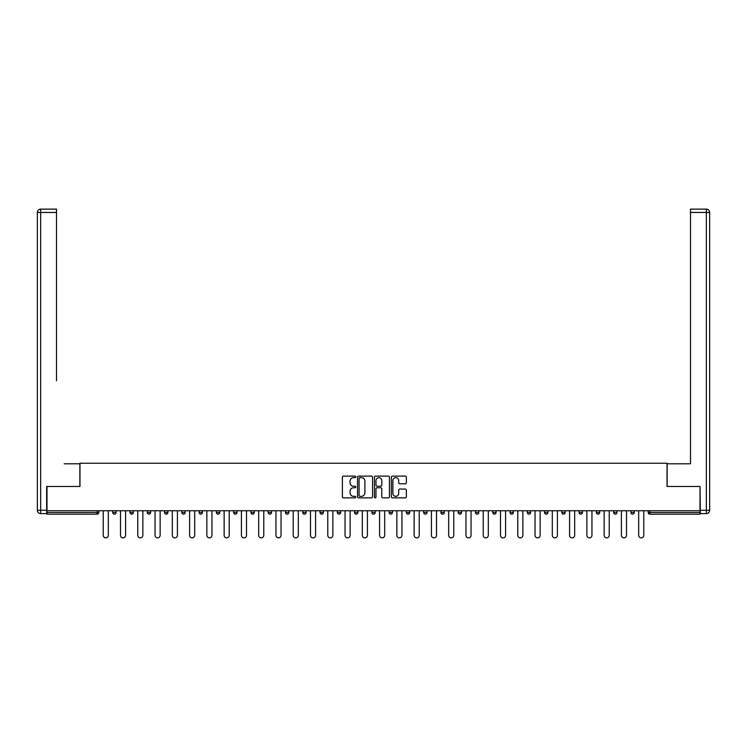 <?xml version="1.0" encoding="UTF-8"?>
<svg xmlns="http://www.w3.org/2000/svg" width="747" height="747" viewBox="0 0 747 747"><rect width="100%" height="100%" fill="white"/><g stroke="black" fill="none" stroke-linecap="round" stroke-linejoin="round"><path stroke-width="1.12" d="M355.787 476.885A0.756 0.756 0 0 0 355.021 476.119L343.48 476.119A1.083 1.083 0 0 0 342.387 477.212L342.387 496.774A1.083 1.083 0 0 0 343.48 497.857L355.021 497.857A0.756 0.756 0 0 0 355.787 497.1A0.756 0.756 0 0 0 355.021 496.335L353.527 496.335A3.474 3.474 0 0 1 350.054 492.861L350.054 491.227A3.474 3.474 0 0 1 353.527 487.754L355.021 487.754A0.756 0.756 0 0 0 355.787 486.988A0.756 0.756 0 0 0 355.021 486.232L353.527 486.232A3.474 3.474 0 0 1 350.054 482.749L350.054 481.124A3.474 3.474 0 0 1 353.527 477.641L355.021 477.641A0.756 0.756 0 0 0 355.787 476.885M405.266 483.785A1.083 1.083 0 0 0 406.349 482.693L406.349 477.212A1.083 1.083 0 0 0 405.266 476.119L392.436 476.119A1.083 1.083 0 0 0 391.353 477.212L391.353 496.774A1.083 1.083 0 0 0 392.436 497.857L405.266 497.857A1.083 1.083 0 0 0 406.349 496.774L406.349 490.144A1.083 1.083 0 0 0 405.266 489.052L399.776 489.052A1.083 1.083 0 0 0 398.683 490.144L398.683 493.431A2.904 2.904 0 0 1 395.779 496.335A2.904 2.904 0 0 1 392.875 493.431L392.875 480.554A2.904 2.904 0 0 1 395.779 477.641A2.904 2.904 0 0 1 398.683 480.554L398.683 482.693A1.083 1.083 0 0 0 399.776 483.785L405.266 483.785M49.414 209.132L40.674 209.132L56.501 209.132L49.414 209.132L56.501 209.132L56.501 212.456L40.674 212.456L40.674 510.294L46.65 510.294L46.65 486.493L79.976 486.493L79.976 463.243L667.024 463.243L667.024 486.493L700.014 486.493L700.014 510.743L46.986 510.743L46.986 512.507L97.138 512.507L97.138 510.743M46.986 486.493L46.986 510.743M372.548 477.212A1.083 1.083 0 0 0 371.464 476.119L358.635 476.119A1.083 1.083 0 0 0 357.552 477.212L357.552 496.774A1.083 1.083 0 0 0 358.635 497.857L371.464 497.857A1.083 1.083 0 0 0 372.548 496.774L372.548 477.212M375.536 476.119L388.365 476.119A1.083 1.083 0 0 1 389.448 477.212L389.448 496.774A1.083 1.083 0 0 1 388.365 497.857L382.875 497.857A1.083 1.083 0 0 1 381.782 496.774L381.782 488.837A1.083 1.083 0 0 0 380.699 487.754L377.058 487.754A1.083 1.083 0 0 0 375.974 488.837L375.974 497.1A0.756 0.756 0 0 1 375.209 497.857A0.756 0.756 0 0 1 374.452 497.1L374.452 477.212A1.083 1.083 0 0 1 375.536 476.119M98.8 510.743L98.8 512.507A1.662 1.662 0 0 1 97.138 514.169L46.986 514.169L46.986 512.507M700.014 510.743L700.014 514.169L649.862 514.169A1.662 1.662 0 0 1 648.2 512.507L648.2 510.743M116.074 510.743L116.074 512.507L112.75 512.507A1.662 1.662 0 0 0 114.412 514.169A1.662 1.662 0 0 1 112.75 512.507L112.75 510.743M97.138 514.169A1.662 1.662 0 0 0 98.8 512.507A1.662 1.662 0 0 1 97.138 514.169L97.138 512.507L98.8 512.507M130.025 510.743L130.025 512.507L130.025 510.743M133.349 510.743L133.349 512.507L133.349 510.743M150.614 510.743L150.614 512.507L147.299 512.507A1.662 1.662 0 0 0 148.961 514.169A1.662 1.662 0 0 1 147.299 512.507L147.299 510.743M164.573 510.743L164.573 512.507L164.573 510.743M167.888 510.743L167.888 512.507A1.662 1.662 0 0 1 166.226 514.169A1.662 1.662 0 0 1 164.573 512.507A1.662 1.662 0 0 0 166.226 514.169A1.662 1.662 0 0 0 167.888 512.507A1.662 1.662 0 0 1 166.226 514.169A1.662 1.662 0 0 1 164.573 512.507L167.888 512.507M181.838 512.507A1.662 1.662 0 0 0 183.501 514.169A1.662 1.662 0 0 0 185.163 512.507A1.662 1.662 0 0 1 183.501 514.169A1.662 1.662 0 0 0 185.163 512.507L185.163 510.743L185.163 512.507L181.838 512.507A1.662 1.662 0 0 0 183.501 514.169A1.662 1.662 0 0 1 181.838 512.507L181.838 510.743M202.437 510.743L202.437 512.507A1.662 1.662 0 0 1 200.775 514.169A1.662 1.662 0 0 1 199.113 512.507L199.113 510.743M218.049 514.169A1.662 1.662 0 0 0 219.711 512.507L219.711 510.743L219.711 512.507A1.662 1.662 0 0 1 218.049 514.169A1.662 1.662 0 0 1 216.387 512.507L216.387 510.743M236.976 510.743L236.976 512.507A1.662 1.662 0 0 1 235.324 514.169A1.662 1.662 0 0 1 233.662 512.507L233.662 510.743M254.251 510.743L254.251 512.507A1.662 1.662 0 0 1 252.589 514.169A1.662 1.662 0 0 1 250.936 512.507L250.936 510.743M269.863 514.169A1.662 1.662 0 0 0 271.525 512.507L271.525 510.743L271.525 512.507A1.662 1.662 0 0 1 269.863 514.169A1.662 1.662 0 0 1 268.201 512.507L268.201 510.743M288.8 510.743L288.8 512.507A1.662 1.662 0 0 1 287.137 514.169A1.662 1.662 0 0 1 285.475 512.507L285.475 510.743M306.074 510.743L306.074 512.507A1.662 1.662 0 0 1 304.412 514.169A1.662 1.662 0 0 1 302.75 512.507L302.75 510.743M323.339 510.743L323.339 512.507L320.024 512.507A1.662 1.662 0 0 0 321.686 514.169A1.662 1.662 0 0 1 320.024 512.507L320.024 510.743M340.613 510.743L340.613 512.507A1.662 1.662 0 0 1 338.951 514.169A1.662 1.662 0 0 1 337.299 512.507L337.299 510.743M357.888 510.743L357.888 512.507A1.662 1.662 0 0 1 356.226 514.169A1.662 1.662 0 0 1 354.564 512.507L354.564 510.743M375.162 510.743L375.162 512.507A1.662 1.662 0 0 1 373.5 514.169A1.662 1.662 0 0 1 371.838 512.507L371.838 510.743M390.774 514.169A1.662 1.662 0 0 0 392.436 512.507L392.436 510.743L392.436 512.507A1.662 1.662 0 0 1 390.774 514.169A1.662 1.662 0 0 1 389.112 512.507L389.112 510.743M409.701 510.743L409.701 512.507A1.662 1.662 0 0 1 408.049 514.169A1.662 1.662 0 0 1 406.387 512.507L406.387 510.743M426.976 510.743L426.976 512.507A1.662 1.662 0 0 1 425.314 514.169A1.662 1.662 0 0 1 423.661 512.507L423.661 510.743M440.926 510.743L440.926 512.507L440.926 510.743M444.25 510.743L444.25 512.507A1.662 1.662 0 0 1 442.588 514.169A1.662 1.662 0 0 1 440.926 512.507L444.25 512.507A1.662 1.662 0 0 1 442.588 514.169M458.2 510.743L458.2 512.507L458.2 510.743M461.525 510.743L461.525 512.507A1.662 1.662 0 0 1 459.863 514.169A1.662 1.662 0 0 1 458.2 512.507L461.525 512.507A1.662 1.662 0 0 1 459.863 514.169M475.475 510.743L475.475 512.507L475.475 510.743M478.799 510.743L478.799 512.507L478.799 510.743M492.749 510.743L492.749 512.507L492.749 510.743M496.064 510.743L496.064 512.507L496.064 510.743M513.338 510.743L513.338 512.507A1.662 1.662 0 0 1 511.676 514.169A1.662 1.662 0 0 1 510.024 512.507L510.024 510.743M530.613 510.743L530.613 512.507L527.289 512.507A1.662 1.662 0 0 0 528.951 514.169A1.662 1.662 0 0 1 527.289 512.507L527.289 510.743M547.887 510.743L547.887 512.507A1.662 1.662 0 0 1 546.225 514.169A1.662 1.662 0 0 1 544.563 512.507L544.563 510.743M561.837 510.743L561.837 512.507L561.837 510.743M565.162 510.743L565.162 512.507L565.162 510.743M582.427 510.743L582.427 512.507A1.662 1.662 0 0 1 580.774 514.169A1.662 1.662 0 0 1 579.112 512.507L579.112 510.743M599.701 510.743L599.701 512.507L596.386 512.507A1.662 1.662 0 0 0 598.039 514.169A1.662 1.662 0 0 1 596.386 512.507L596.386 510.743M616.975 510.743L616.975 512.507A1.662 1.662 0 0 1 615.313 514.169A1.662 1.662 0 0 1 613.651 512.507L613.651 510.743M634.25 510.743L634.25 512.507L630.926 512.507A1.662 1.662 0 0 0 632.588 514.169A1.662 1.662 0 0 1 630.926 512.507L630.926 510.743M116.074 512.507A1.662 1.662 0 0 1 114.412 514.169A1.662 1.662 0 0 0 116.074 512.507A1.662 1.662 0 0 1 114.412 514.169A1.662 1.662 0 0 1 112.75 512.507M131.687 514.169A1.662 1.662 0 0 1 130.025 512.507A1.662 1.662 0 0 0 131.687 514.169A1.662 1.662 0 0 0 133.349 512.507A1.662 1.662 0 0 1 131.687 514.169A1.662 1.662 0 0 1 130.025 512.507L133.349 512.507A1.662 1.662 0 0 1 131.687 514.169M150.614 512.507A1.662 1.662 0 0 1 148.961 514.169A1.662 1.662 0 0 0 150.614 512.507A1.662 1.662 0 0 1 148.961 514.169A1.662 1.662 0 0 1 147.299 512.507M321.686 514.169A1.662 1.662 0 0 0 323.339 512.507A1.662 1.662 0 0 1 321.686 514.169A1.662 1.662 0 0 1 320.024 512.507M477.137 514.169A1.662 1.662 0 0 1 475.475 512.507A1.662 1.662 0 0 0 477.137 514.169A1.662 1.662 0 0 0 478.799 512.507A1.662 1.662 0 0 1 477.137 514.169A1.662 1.662 0 0 1 475.475 512.507L478.799 512.507M494.411 514.169A1.662 1.662 0 0 1 492.749 512.507A1.662 1.662 0 0 0 494.411 514.169A1.662 1.662 0 0 0 496.064 512.507A1.662 1.662 0 0 1 494.411 514.169A1.662 1.662 0 0 1 492.749 512.507L496.064 512.507A1.662 1.662 0 0 1 494.411 514.169M530.613 512.507A1.662 1.662 0 0 1 528.951 514.169A1.662 1.662 0 0 0 530.613 512.507A1.662 1.662 0 0 1 528.951 514.169A1.662 1.662 0 0 1 527.289 512.507M563.499 514.169A1.662 1.662 0 0 1 561.837 512.507A1.662 1.662 0 0 0 563.499 514.169A1.662 1.662 0 0 0 565.162 512.507A1.662 1.662 0 0 1 563.499 514.169A1.662 1.662 0 0 1 561.837 512.507L565.162 512.507M598.039 514.169A1.662 1.662 0 0 0 599.701 512.507A1.662 1.662 0 0 1 598.039 514.169A1.662 1.662 0 0 1 596.386 512.507M634.25 512.507A1.662 1.662 0 0 1 632.588 514.169A1.662 1.662 0 0 0 634.25 512.507A1.662 1.662 0 0 1 632.588 514.169A1.662 1.662 0 0 1 630.926 512.507M359.83 477.641A0.756 0.756 0 0 0 359.074 478.407L359.074 495.578A0.756 0.756 0 0 0 359.83 496.335L361.408 496.335A3.474 3.474 0 0 0 364.891 492.861L364.891 481.124A3.474 3.474 0 0 0 361.408 477.641L359.83 477.641M381.782 480.601A2.904 2.904 0 0 0 378.878 477.697A2.904 2.904 0 0 0 375.974 480.601L375.974 485.139A1.083 1.083 0 0 0 377.058 486.232L380.699 486.232A1.083 1.083 0 0 0 381.782 485.139L381.782 480.601M103.226 510.743L103.226 535.319A2.549 2.549 0 0 0 105.775 537.868A2.549 2.549 0 0 0 108.324 535.319L108.324 510.743M120.5 510.743L120.5 535.319A2.549 2.549 0 0 0 123.05 537.868A2.549 2.549 0 0 0 125.599 535.319L125.599 510.743M137.775 510.743L137.775 535.319A2.549 2.549 0 0 0 140.324 537.868A2.549 2.549 0 0 0 142.864 535.319L142.864 510.743M155.049 510.743L155.049 535.319A2.549 2.549 0 0 0 157.589 537.868A2.549 2.549 0 0 0 160.138 535.319L160.138 510.743M172.324 510.743L172.324 535.319A2.549 2.549 0 0 0 174.863 537.868A2.549 2.549 0 0 0 177.412 535.319L177.412 510.743M189.589 510.743L189.589 535.319A2.549 2.549 0 0 0 192.138 537.868A2.549 2.549 0 0 0 194.687 535.319L194.687 510.743M79.864 486.493L79.864 463.794L64.149 463.794M56.501 212.456L56.501 380.755M46.65 510.294L46.65 513.619L40.674 513.619A3.324 3.324 0 0 1 37.35 510.294L37.35 212.456A3.324 3.324 0 0 1 40.674 209.132A3.324 3.324 0 0 0 37.35 212.456A3.324 3.324 0 0 1 40.674 209.132A3.324 3.324 0 0 0 37.35 212.456L40.674 212.456L40.674 209.132M682.851 463.794L690.499 463.794L690.499 209.132L706.326 209.132L690.499 209.132M667.136 486.493L667.136 463.794L690.499 463.794L690.499 380.755M700.35 510.294L706.326 510.294L706.326 212.456L709.65 212.456A3.324 3.324 0 0 0 706.326 209.132A3.324 3.324 0 0 1 709.65 212.456L709.65 510.294A3.324 3.324 0 0 1 706.326 513.619L700.35 513.619L700.014 486.493M206.863 510.743L206.863 535.319A2.549 2.549 0 0 0 209.412 537.868A2.549 2.549 0 0 0 211.961 535.319L211.961 510.743M224.137 510.743L224.137 535.319A2.549 2.549 0 0 0 226.686 537.868A2.549 2.549 0 0 0 229.226 535.319L229.226 510.743M241.412 510.743L241.412 535.319A2.549 2.549 0 0 0 243.952 537.868A2.549 2.549 0 0 0 246.501 535.319L246.501 510.743M258.686 510.743L258.686 535.319A2.549 2.549 0 0 0 261.226 537.868A2.549 2.549 0 0 0 263.775 535.319L263.775 510.743M275.951 510.743L275.951 535.319A2.549 2.549 0 0 0 278.5 537.868A2.549 2.549 0 0 0 281.049 535.319L281.049 510.743M293.226 510.743L293.226 535.319A2.549 2.549 0 0 0 295.775 537.868A2.549 2.549 0 0 0 298.324 535.319L298.324 510.743M310.5 510.743L310.5 535.319A2.549 2.549 0 0 0 313.049 537.868A2.549 2.549 0 0 0 315.589 535.319L315.589 510.743M327.774 510.743L327.774 535.319A2.549 2.549 0 0 0 330.314 537.868A2.549 2.549 0 0 0 332.863 535.319L332.863 510.743M345.049 510.743L345.049 535.319A2.549 2.549 0 0 0 347.588 537.868A2.549 2.549 0 0 0 350.138 535.319L350.138 510.743M362.314 510.743L362.314 535.319A2.549 2.549 0 0 0 364.863 537.868A2.549 2.549 0 0 0 367.412 535.319L367.412 510.743M379.588 510.743L379.588 535.319A2.549 2.549 0 0 0 382.137 537.868A2.549 2.549 0 0 0 384.686 535.319L384.686 510.743M396.862 510.743L396.862 535.319A2.549 2.549 0 0 0 399.412 537.868A2.549 2.549 0 0 0 401.951 535.319L401.951 510.743M414.137 510.743L414.137 535.319A2.549 2.549 0 0 0 416.686 537.868A2.549 2.549 0 0 0 419.226 535.319L419.226 510.743M431.411 510.743L431.411 535.319A2.549 2.549 0 0 0 433.951 537.868A2.549 2.549 0 0 0 436.5 535.319L436.5 510.743M448.676 510.743L448.676 535.319A2.549 2.549 0 0 0 451.225 537.868A2.549 2.549 0 0 0 453.774 535.319L453.774 510.743M465.951 510.743L465.951 535.319A2.549 2.549 0 0 0 468.5 537.868A2.549 2.549 0 0 0 471.049 535.319L471.049 510.743M483.225 510.743L483.225 535.319A2.549 2.549 0 0 0 485.774 537.868A2.549 2.549 0 0 0 488.314 535.319L488.314 510.743M500.499 510.743L500.499 535.319A2.549 2.549 0 0 0 503.048 537.868A2.549 2.549 0 0 0 505.588 535.319L505.588 510.743M517.774 510.743L517.774 535.319A2.549 2.549 0 0 0 520.314 537.868A2.549 2.549 0 0 0 522.863 535.319L522.863 510.743M535.039 510.743L535.039 535.319A2.549 2.549 0 0 0 537.588 537.868A2.549 2.549 0 0 0 540.137 535.319L540.137 510.743M552.313 510.743L552.313 535.319A2.549 2.549 0 0 0 554.862 537.868A2.549 2.549 0 0 0 557.411 535.319L557.411 510.743M569.587 510.743L569.587 535.319A2.549 2.549 0 0 0 572.137 537.868A2.549 2.549 0 0 0 574.676 535.319L574.676 510.743M586.862 510.743L586.862 535.319A2.549 2.549 0 0 0 589.411 537.868A2.549 2.549 0 0 0 591.951 535.319L591.951 510.743M604.136 510.743L604.136 535.319A2.549 2.549 0 0 0 606.676 537.868A2.549 2.549 0 0 0 609.225 535.319L609.225 510.743M621.401 510.743L621.401 535.319A2.549 2.549 0 0 0 623.95 537.868A2.549 2.549 0 0 0 626.5 535.319L626.5 510.743M638.676 510.743L638.676 535.319A2.549 2.549 0 0 0 641.225 537.868A2.549 2.549 0 0 0 643.774 535.319L643.774 510.743M649.862 510.743L649.862 512.507L700.014 512.507M648.2 512.507L649.862 512.507L649.862 514.169M200.775 514.169A1.662 1.662 0 0 0 202.437 512.507L199.113 512.507M219.711 512.507L216.387 512.507M235.324 514.169A1.662 1.662 0 0 0 236.976 512.507L233.662 512.507M252.589 514.169A1.662 1.662 0 0 0 254.251 512.507L250.936 512.507M271.525 512.507L268.201 512.507M287.137 514.169A1.662 1.662 0 0 0 288.8 512.507L285.475 512.507M304.412 514.169A1.662 1.662 0 0 0 306.074 512.507L302.75 512.507M338.951 514.169A1.662 1.662 0 0 0 340.613 512.507L337.299 512.507M356.226 514.169A1.662 1.662 0 0 0 357.888 512.507L354.564 512.507M373.5 514.169A1.662 1.662 0 0 0 375.162 512.507L371.838 512.507M392.436 512.507L389.112 512.507M408.049 514.169A1.662 1.662 0 0 0 409.701 512.507L406.387 512.507M425.314 514.169A1.662 1.662 0 0 0 426.976 512.507L423.661 512.507M511.676 514.169A1.662 1.662 0 0 0 513.338 512.507L510.024 512.507M546.225 514.169A1.662 1.662 0 0 0 547.887 512.507L544.563 512.507M580.774 514.169A1.662 1.662 0 0 0 582.427 512.507L579.112 512.507M615.313 514.169A1.662 1.662 0 0 0 616.975 512.507L613.651 512.507M40.674 513.619L40.674 510.294L37.35 510.294M706.326 209.132L706.326 212.456L690.499 212.456M709.65 510.294L706.326 510.294L706.326 513.619"/></g></svg>
